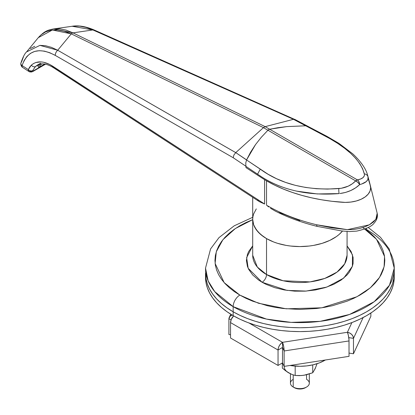 <?xml version="1.0" encoding="UTF-8"?>
<svg xmlns="http://www.w3.org/2000/svg" width="415" height="415" viewBox="0 0 415 415"><rect width="100%" height="100%" fill="white"/><g stroke="black" fill="none" stroke-linecap="round" stroke-linejoin="round"><path stroke-width="0.62" d="M252.704 197.307L252.704 219.333L252.932 216.661L252.704 219.333L253.607 224.645L254.732 227.238L258.275 232.172L263.411 236.612L266.523 238.594A47.18 27.24 180 0 1 252.704 219.333A47.18 27.24 0 0 0 266.523 238.594L266.523 274.548L266.523 238.594L273.672 241.981L277.645 243.356L286.189 245.4L290.682 246.048L299.884 246.572L309.092 246.048L313.579 245.4L322.128 243.356L329.816 240.389L336.358 236.612L339.117 234.465L342.484 231.041L339.117 234.465L336.358 236.612L329.816 240.389L322.128 243.356L313.579 245.4L309.092 246.048L299.884 246.572L290.682 246.048L286.189 245.4L277.645 243.356L273.672 241.981L266.523 238.594A47.18 27.24 0 0 0 342.484 231.041A47.18 27.24 180 0 1 266.523 238.594L260.656 234.465L256.294 229.754L253.607 224.645L252.704 219.333L252.704 255.287L257.31 267.027L266.523 274.548A6.292 3.631 -60 0 1 262.072 282.252L248.175 268.282L246.635 257.606L252.704 245.893M362.897 227.55L376.535 239.31L384.529 256.418L384.119 266.684L379.549 277.417L370.382 287.766L356.905 296.761L321.781 307.8L286.226 308.817L258.462 303.23L239.834 295.096A9.436 5.447 120 0 0 233.157 306.654L266.435 319.073L291.143 322.377L320.069 321.35L349.544 314.456L374.19 301.715L389.483 285.224L394.25 268.126A94.366 54.479 180 0 1 335.994 318.461A94.366 54.479 180 0 1 233.157 306.654L233.157 311.79A94.366 54.479 0 0 0 335.994 323.596A94.366 54.479 0 0 0 394.25 273.267A94.366 54.479 0 0 0 394.146 270.694A94.366 54.479 180 0 1 394.25 273.267A94.366 54.479 180 0 1 335.994 323.596A94.366 54.479 180 0 1 233.157 311.79L233.157 306.654A94.366 54.479 180 0 1 205.518 268.126L208.148 280.898L214.731 291.61L233.157 306.654A9.436 5.447 -60 0 1 239.834 295.096L234.236 291.527L229.272 287.662L224.987 283.538L221.423 279.186L218.612 274.657L216.589 269.989L215.364 265.232L214.954 260.423L215.364 255.619L216.589 250.857L218.612 246.188L221.423 241.66L224.987 237.307L229.272 233.183L234.236 229.319L239.834 225.75L246.007 222.518L252.699 219.654L235.357 228.546L222.928 239.683L216.298 251.744L215.115 263.442L224.152 282.615L239.834 295.096L246.007 298.328L252.699 301.191L267.385 305.725L275.233 307.344L283.315 308.516L299.884 309.455L316.453 308.516L324.54 307.344L332.384 305.725L347.07 301.191L353.762 298.328L359.94 295.096L365.537 291.527L370.502 287.662L374.787 283.538L378.35 279.186L381.157 274.657L383.18 269.989L384.404 265.232L384.814 260.423L384.404 255.619L383.18 250.857L381.157 246.188L378.35 241.66L374.787 237.307L370.502 233.183L364.961 228.919M366.502 228.276A9.436 5.447 -60 0 1 366.611 229.604A94.366 54.479 180 0 1 394.25 268.126L389.208 248.943L380.472 237.307L368.214 227.451M252.725 245.872L248.715 251.459L247.439 254.4L246.411 260.423L247.439 266.446L248.715 269.387L252.725 274.979L258.55 280.011L262.072 282.252A6.292 3.631 120 0 0 266.523 274.548A47.18 27.24 0 0 0 317.942 280.452A47.18 27.24 0 0 0 347.07 255.287L344.683 263.836L337.037 272.079L324.717 278.449L309.979 281.899L283.16 280.758L266.523 274.548A47.18 27.24 0 0 1 252.704 255.287M252.932 216.661L253.607 214.016L256.294 208.906L253.607 214.016L252.932 216.661M347.07 245.893L352.506 254.929L352.377 266.316L343.724 278.102L326.812 287.097L306.135 291.086L287.03 290.391L262.072 282.252L265.963 284.291L274.678 287.652L284.363 289.966L294.645 291.148L305.129 291.148L315.405 289.966L325.09 287.652L333.81 284.291L341.218 280.011L347.044 274.979L349.29 272.24L352.33 266.446L353.103 263.447L353.103 257.399L351.054 251.459L347.044 245.872M252.704 217.304L234.2 225.817L218.99 237.624L210.581 248.907L205.518 268.126L205.975 278.605L207.334 283.891L209.585 289.079L212.703 294.116L216.661 298.945L221.423 303.531L226.938 307.826L233.157 311.79A94.366 54.479 180 0 1 205.518 273.267A94.366 54.479 0 0 0 233.157 311.79L240.02 315.379L247.459 318.564L255.401 321.314L263.774 323.596L272.494 325.401L281.474 326.698L290.635 327.482L299.884 327.746L309.134 327.482L318.295 326.698L327.279 325.401L335.994 323.596L344.367 321.314L352.309 318.564L359.748 315.379L366.611 311.79L372.831 307.826L378.345 303.531L383.107 298.945L387.065 294.116L390.188 289.079L392.434 283.891L393.794 278.605L394.25 273.267L393.794 278.605L392.434 283.891L390.188 289.079L387.065 294.116L383.107 298.945L378.345 303.531L372.831 307.826L366.611 311.79L359.748 315.379L352.309 318.564L344.367 321.314L335.994 323.596L327.279 325.401L318.295 326.698L309.134 327.482L299.884 327.746L290.635 327.482L281.474 326.698L272.494 325.401L263.774 323.596L255.401 321.314L247.459 318.564L240.02 315.379L233.157 311.79L233.157 315.639A94.366 54.479 0 0 0 335.994 327.451A94.366 54.479 0 0 0 394.25 277.116L394.25 268.126M266.892 205.415L266.529 205.202L266.523 180.805A47.18 27.24 180 0 1 265.922 180.452A47.18 27.24 180 0 0 266.523 180.805L266.529 205.202L266.892 205.415C281.209 213.756 297.768 220.199 316.567 224.754C297.768 220.199 281.209 213.756 266.892 205.415M267.722 206.224L268.624 206.924L267.722 206.224M270.497 208.263L275.124 210.996C287.709 217.419 301.684 222.539 317.05 226.357L316.567 224.754L331.72 227.804L347.397 229.671L316.567 224.754M299.78 220.567L283.269 214.005L278.724 212.615M257.445 200.149L259.525 201.737L264.599 204.024L264.599 179.659L264.599 204.024L52.788 66.25A3.144 1.919 123 0 0 53.426 67.681L259.308 201.602L264.599 204.024L49.717 64.47L43.736 62.266L40.898 61.877L35.711 62.551L33.433 63.599L31.4 65.108L29.667 67.1L28.287 69.58L22.068 65.534L24.143 60.486L26.975 56.378L30.487 53.348L34.653 51.429L39.301 50.692L44.395 51.133L49.753 52.721L55.294 55.413L233.204 157.731L245.747 166.13L233.204 157.731L233.889 154.992L233.204 157.731L55.294 55.413A4.721 3.04 -60.1 0 1 57.711 50.246L235.756 152.621L246.593 159.884L250.613 152.144L255.541 144.576L261.331 137.251L267.929 130.232L263.442 127.644L235.756 152.621L263.442 127.644L71.266 33.859L57.711 50.246L71.266 33.859L64.252 31.198L57.545 29.947L51.299 30.16L45.712 31.831L40.903 34.938L38.263 37.687L26.544 51.942M38.024 66.369L38.439 67.059L39.856 66.867L39.856 65.591L39.856 66.867L44.794 64.014L39.363 67.095L38.439 67.059L38.024 66.369L38.834 64.574L35.503 66.499A3.144 2.615 -132.4 0 1 31.4 65.108L28.287 69.58A3.144 2.417 23.8 0 0 32.692 70.55L33.433 70.83L32.754 71.012L32.692 70.55A3.144 2.417 -156.2 0 1 28.287 69.58L28.941 71.525L29.771 71.919L31.524 72.008L32.915 71.473A3.144 1.816 -120 0 0 33.433 70.83L45.136 64.076L33.433 70.83A3.144 1.816 60 0 1 32.915 71.473A3.144 1.816 60 0 1 31.343 71.313L29.003 71.567L28.386 70.804L28.287 69.58L22.068 65.534C27.795 50.168 38.87 46.796 55.294 55.413A4.721 3.04 119.9 0 1 57.711 50.246L39.928 45.365L26.56 51.922M369.889 183.731L370.642 187.741L370.05 191.014L368.193 194.121L365.174 196.912L361.149 199.236L356.314 200.979L350.929 202.053L345.264 202.396L331.886 201.285L321.558 199.786L311.489 197.805L301.731 195.351L292.347 192.436L283.378 189.064L274.88 185.261L266.918 181.033A128.966 74.456 0 0 0 342.422 202.287A25.165 14.53 0 0 0 370.46 186.102L368.152 178.517M370.201 184.95L377.178 213.269L377.313 215.738L376.151 218.866L373.593 221.854L369.807 224.557L365.013 226.808L359.478 228.494L353.492 229.485L347.397 229.671L369.329 224.826L375.824 219.369L377.178 213.274M268.998 129.47L269.657 129.236L357.398 179.892A4.721 3.066 79.1 0 1 359.67 184.602C354.472 189.484 347.92 192.451 340.01 193.509L345.591 192.425L350.867 190.49L355.629 187.834L359.67 184.602A4.721 2.174 -136.3 0 0 355.671 180.888C351.318 185.375 345.705 187.933 338.827 188.566A4.721 0.82 85.1 0 0 339.081 193.592C308.387 195.916 282.485 190.298 261.383 176.733L257.575 174.181L261.383 176.733C271.509 183.363 283.243 188.156 296.59 191.123L317.314 193.945L339.081 193.592A4.721 0.82 -94.9 0 1 338.827 188.566C307.131 190.724 280.934 184.25 260.241 169.149L257.575 174.181L245.763 166.259L257.575 174.181L260.241 169.149L246.552 159.967L245.763 162.939L245.965 167.598L261.632 177.796L245.965 167.598L245.763 162.939L246.552 159.967L268.038 174.222L276.509 178.699L285.629 182.413L295.345 185.344L305.684 187.466L316.438 188.716L327.492 189.09L341.244 188.301L348.195 186.179L352.273 183.814L355.671 180.888L267.929 130.232L261.315 137.272L255.51 144.617L250.577 152.206L246.552 159.967L255.541 144.576L261.331 137.251L267.929 130.232L269.657 129.236L286.635 126.627L305.648 125.787L293.436 119.318L265.169 126.648L269.657 129.236L286.635 126.627L305.762 125.787L286.687 126.622L277.874 127.711L269.657 129.236L265.169 126.648L293.452 119.313L92.877 29.942L72.993 32.863L265.169 126.648L263.442 127.644L267.929 130.232L268.541 129.729M39.856 65.591L41.863 63.811L39.856 65.591L39.155 64.055L39.856 65.591M53.426 67.686A3.144 1.919 -57 0 1 52.788 66.25C44.073 60.839 36.945 60.46 31.4 65.108A3.144 2.615 47.6 0 0 35.503 66.499L32.692 70.55L35.503 66.499L39.119 64.309L38.035 65.944M37.438 65.067L35.602 66.41M21.445 62.209L23.551 56.57M30.285 48.524L34.803 46.298M39.892 45.365L45.515 45.728L51.486 47.367L57.711 50.246L235.741 152.632L233.889 154.992L235.756 152.621L246.552 159.967L255.51 144.617L261.315 137.272L267.929 130.232L355.671 180.888A4.721 2.723 -60 0 1 357.398 179.892L360.651 178.969L363.037 177.61L364.303 175.877L364.432 174.373L362.637 168.775L359.774 163.64L355.805 158.509L350.748 153.384L344.621 148.28L337.603 143.336L329.754 138.569L305.762 125.787L308.122 126.378M53.359 28.972L59.542 28.796L66.141 30.113L72.993 32.863L92.877 29.942L86.102 27.421L79.54 26.124L73.305 26.104L53.768 28.91C48.975 29.89 45.022 30.311 38.263 37.687M72.096 26.254L92.877 29.942L293.452 119.313L295.148 119.624L293.436 119.318L321.194 133.962L322.548 134.019L321.194 133.962C346.157 146.542 360.536 159.837 364.323 173.844A4.721 4.238 -12.2 0 1 368.027 176.883L367.757 175.763C366.227 169.206 361.273 161.933 352.89 153.955L339.003 143.403L326.838 136.286L307.261 126.015L305.762 125.787L286.687 126.622L277.874 127.711L269.657 129.236L267.929 130.232M72.07 26.259C78.497 25.201 85.869 26.441 94.184 29.984A4.721 2.718 114 0 0 92.877 29.942A4.721 2.718 -66 0 1 94.2 29.994M94.184 29.984L295.148 119.624M26.544 51.937C24.729 53.535 22.82 57.301 20.823 63.236L21.149 64.984L22.068 65.534L20.9 64.543L20.828 63.22M38.284 37.661L52.352 30.01L71.266 33.859A4.721 2.926 -64 0 1 72.993 32.863L53.789 28.905L52.715 29.076M71.266 33.859L263.442 127.644L265.169 126.648L72.993 32.863A4.721 2.926 116 0 0 71.266 33.859M20.75 63.869C21.061 65.84 21.772 67.08 22.887 67.593A4.721 2.879 -57 0 1 21.938 65.565A4.721 2.879 123 0 0 22.887 67.593L28.941 71.525M367.757 175.768L369.905 183.793A128.966 74.456 180 0 1 370.46 186.102A25.165 14.53 180 0 1 363.275 198.142A25.165 14.53 180 0 1 342.422 202.287A128.966 74.456 180 0 1 266.918 181.033A128.966 74.456 180 0 1 261.632 177.796A128.966 74.456 0 0 0 266.918 181.033L274.875 185.256L283.362 189.058L292.331 192.43L301.721 195.346L311.483 197.805L321.552 199.786L331.886 201.285L345.28 202.396L350.95 202.048L356.324 200.979L361.149 199.236L365.174 196.912L368.188 194.132L370.045 191.025L370.642 187.751L369.884 183.721M368.027 176.883L368.11 177.283C368.463 180.587 365.651 183.025 359.67 184.602L358.985 181.827L357.849 180.25L357.398 179.892L355.671 180.888L357.927 182.439L359.67 184.602L361.683 184.011L366.269 181.599L367.866 179.56L368.027 176.883A4.721 4.238 167.8 0 0 364.323 173.844C364.904 176.847 362.596 178.86 357.398 179.892L269.657 129.236M308.584 126.668L309.595 127.716M306.555 374.755L306.555 379.336A9.436 5.447 180 0 1 306.555 387.039A9.436 5.447 180 0 1 293.213 387.039L294.323 387.683A7.864 4.539 0 0 0 305.445 387.683L302.893 388.668L299.884 389.011L296.875 388.668L293.213 387.039A9.436 5.447 0 0 0 303.495 388.222A9.436 5.447 0 0 0 309.32 383.19L309.32 373.988M293.213 374.911L293.213 387.039L293.213 374.911M290.448 373.801L290.448 383.19A9.436 5.447 0 0 0 293.213 387.039L293.213 387.039A9.436 5.447 180 0 1 293.213 379.336M294.323 387.683L293.213 387.039M205.581 275.192A94.366 54.479 0 0 0 205.518 277.116L205.518 273.267L205.975 278.605L207.334 283.891L209.585 289.079L212.703 294.116L216.661 298.945L221.423 303.531L226.938 307.826L233.157 311.79L233.157 315.639L240.02 319.234L247.459 322.419L255.401 325.163L263.774 327.451L272.494 329.251L281.474 330.553L290.635 331.336L299.884 331.601L309.134 331.336L318.295 330.553L327.279 329.251L335.994 327.451L344.367 325.163L352.309 322.419L359.748 319.234L366.611 315.639L372.831 311.681L378.345 307.385L383.107 302.8L387.065 297.965L390.188 292.933L392.434 287.745L393.794 282.459L394.25 277.116M205.518 277.116L205.975 282.459L207.334 287.745L209.585 292.933L212.703 297.965L216.661 302.8L221.423 307.385L226.938 311.681L233.157 315.639A94.366 54.479 0 0 1 205.518 277.116M249.042 323.015L282.496 342.328L347.397 332.285L351.904 322.574L347.397 332.285L282.496 342.328L282.496 347.464L284.125 350.971L283.647 346.312L282.496 342.328A6.292 1.328 81.2 0 1 284.125 350.971L349.025 340.933A6.292 1.328 -98.8 0 0 347.397 332.285A6.292 4.959 24.9 0 1 353.476 338.365L353.015 336.326L351.697 334.454L349.726 333.038L347.397 332.285L348.304 335.102L348.994 339.864L349.025 356.34L349.025 340.933L284.125 350.971L284.125 366.383L282.496 362.876L282.496 347.464L284.125 350.971L284.125 366.383L349.025 356.34L284.125 366.383L282.496 362.876L282.496 347.464L278.045 350.032A6.292 3.631 -60 0 1 282.496 342.328L249.042 323.015M348.771 337.634L353.476 338.365L363.135 317.548L353.476 338.365L353.476 353.772L349.025 353.087L353.476 353.772L370.865 316.303L370.865 313.019L370.865 316.303L353.476 353.772L353.476 338.365L348.771 337.634M228.904 319.094A6.292 4.959 24.9 0 1 229.272 317.382A6.292 4.959 24.9 0 1 232.151 315.047L229.926 316.396L228.904 319.094L231.222 319.451L228.904 319.094L228.904 334.5L230.532 334.755L228.904 334.5L228.904 319.094M230.532 322.6L231.28 319.311L233.635 315.914A6.292 3.631 120 0 0 230.532 322.6L278.045 350.032L278.382 347.869L279.347 345.648L280.789 343.703L282.496 342.328L282.496 362.876L278.045 365.444L282.496 362.876L282.496 347.464L278.045 350.032L278.045 365.444L278.045 350.032L230.532 322.6L230.532 338.012L278.045 365.444L230.532 338.012L230.532 322.6M281.661 363.353A35.228 20.34 0 0 0 282.911 363.768L281.661 363.353M290.007 365.47A35.228 20.34 0 0 0 325.35 360.002L319.457 362.86L313.367 364.738L306.758 365.895L299.884 366.289L290.007 365.47M305.902 374.885L301.938 375.497M290.308 373.697L285.504 370.72L282.345 368.064L282.345 363.587L282.345 368.064L287.128 371.892L291.999 374.475L288.762 372.914A15.729 9.078 0 0 1 284.161 366.378M315.478 367.68L314.414 369.967M317.07 363.701L315.078 368.847L312.728 372.763L312.728 364.889L312.728 372.763L303.956 375.264L299.526 375.642L295.184 375.476L295.184 366.108L295.184 375.476L291.999 374.475L295.184 375.476L301.726 375.528L306.187 374.838L312.728 372.763L315.078 368.847L317.07 363.701M347.07 231.482L347.07 255.287M32.915 71.473L45.567 64.169M53.426 67.681C47.253 63.78 41.941 62.898 37.485 65.041L40.732 63.168M294.816 119.385L307.437 126.072M377.178 213.269C377.946 216.796 376.882 220.126 373.988 223.265C371.752 226.388 365.999 228.997 356.744 231.103L349.155 231.596L341.306 230.896L317.05 226.357M306.555 387.039L305.445 387.683M230.75 314.202L229.282 317.371"/></g></svg>
